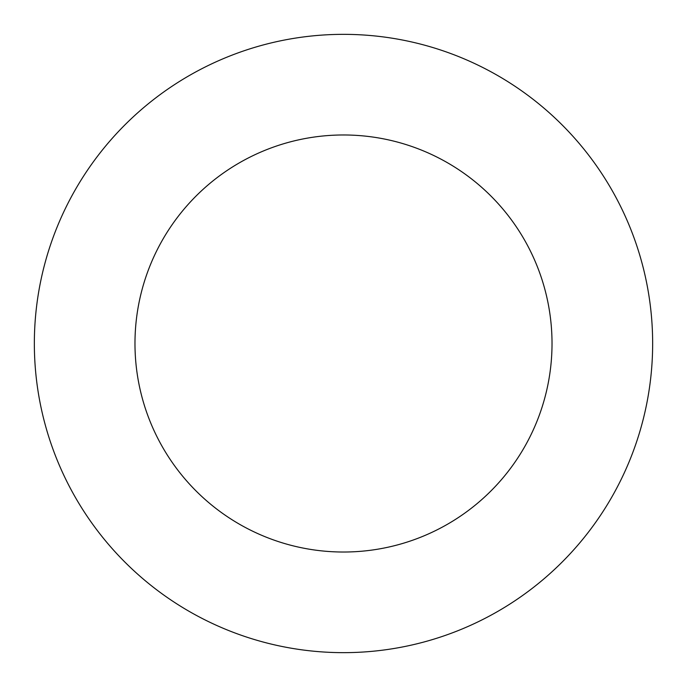 <?xml version="1.0" encoding="UTF-8"?>
<svg xmlns="http://www.w3.org/2000/svg" width="687" height="687" viewBox="0 0 687 687"><rect width="100%" height="100%" fill="white"/><g stroke="black" fill="none" stroke-linecap="round" stroke-linejoin="round"><path stroke-width="1.03" d="M552.022 343.5A208.522 208.522 0 0 1 239.239 524.087A208.522 208.522 0 0 1 239.239 162.913A208.522 208.522 0 0 1 552.022 343.5M652.65 343.5A309.15 309.15 0 0 1 188.925 611.232A309.15 309.15 0 0 1 188.925 75.768A309.15 309.15 0 0 1 652.65 343.5"/></g></svg>
